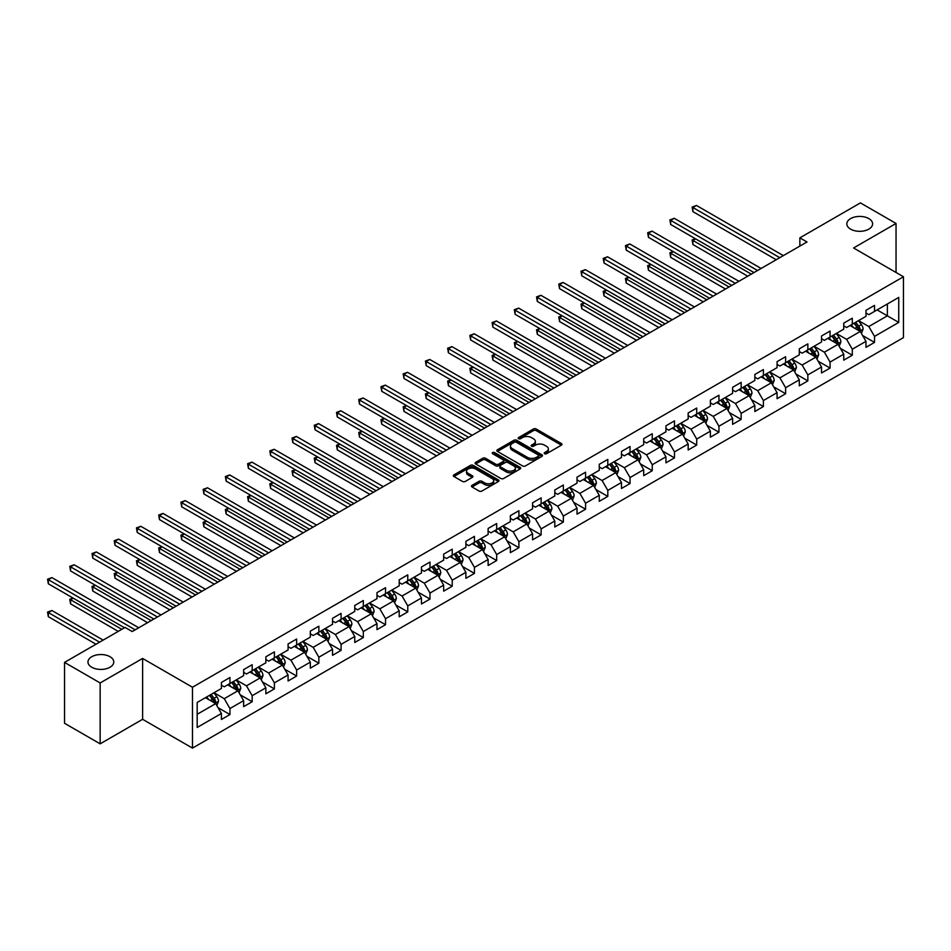 <?xml version="1.0" encoding="UTF-8"?>
<svg xmlns="http://www.w3.org/2000/svg" width="951" height="951" viewBox="0 0 951 951"><rect width="100%" height="100%" fill="white"/><g stroke="black" fill="none" stroke-linecap="round" stroke-linejoin="round"><path stroke-width="1.43" d="M544.59 453.722A1.379 0.796 0 0 0 546.54 453.722L561.399 445.151A1.973 1.141 0 0 0 561.982 444.343A1.973 1.141 0 0 0 561.399 443.535L536.233 428.996A1.973 1.141 0 0 0 533.428 428.996L518.568 437.579A1.379 0.796 0 0 0 520.53 438.708L522.456 437.591A6.324 3.649 0 0 1 531.407 437.591L533.499 438.803A6.324 3.649 0 0 1 535.354 441.395A6.324 3.649 0 0 1 533.499 443.974L531.573 445.08A1.379 0.796 0 0 0 533.535 446.221L535.461 445.104A6.324 3.649 0 0 1 544.412 445.104L546.504 446.316A6.324 3.649 0 0 1 548.358 448.896A6.324 3.649 0 0 1 546.504 451.487L544.59 452.593A1.379 0.796 0 0 0 544.59 453.722L544.59 452.593M109.983 656.713A12.898 7.442 0 0 0 95.932 655.108A12.898 7.442 0 0 0 87.968 661.979A12.898 7.442 0 0 0 91.748 667.245A12.898 7.442 0 0 0 105.799 668.862A12.898 7.442 0 0 0 113.763 661.979A12.898 7.442 0 0 0 109.983 656.713M868.822 218.599A12.898 7.442 0 0 0 854.771 216.994A12.898 7.442 0 0 0 846.818 223.865A12.898 7.442 0 0 0 850.586 229.132A12.898 7.442 0 0 0 864.649 230.748A12.898 7.442 0 0 0 872.602 223.865A12.898 7.442 0 0 0 868.822 218.599M472.041 485.355A1.973 1.141 0 0 0 471.458 486.163A1.973 1.141 0 0 0 472.041 486.971L479.102 491.049A1.973 1.141 0 0 0 481.895 491.049L498.395 481.515A1.973 1.141 0 0 0 498.978 480.719A1.973 1.141 0 0 0 498.395 479.91L473.229 465.372A1.973 1.141 0 0 0 470.424 465.372L453.924 474.894A1.973 1.141 0 0 0 453.342 475.702A1.973 1.141 0 0 0 453.924 476.51L462.459 481.444A1.973 1.141 0 0 0 465.253 481.444L472.314 477.366A1.973 1.141 0 0 0 472.897 476.558A1.973 1.141 0 0 0 472.314 475.75L468.082 473.301A5.29 3.055 0 0 1 466.537 471.149A5.29 3.055 0 0 1 469.806 468.32A5.29 3.055 0 0 1 475.571 468.986L492.142 478.555A5.29 3.055 0 0 1 493.688 480.719A5.29 3.055 0 0 1 490.419 483.536A5.29 3.055 0 0 1 484.653 482.87L481.895 481.277A1.973 1.141 0 0 0 479.102 481.277L472.041 485.355L472.041 486.971L479.102 482.918L479.102 481.277M142.614 658.449L100.152 682.961L64.537 662.395L64.537 723.271L100.152 743.837L142.614 719.313L192.482 748.104L192.482 687.24L142.614 658.449L142.614 719.313M896.044 272.485L896.044 223.461L853.582 247.973L903.45 276.765L192.482 687.24M896.044 223.461L860.417 202.896L799.862 237.857L799.862 246.083M64.537 662.395L125.092 627.434L132.213 631.547L806.995 241.97L799.862 237.857M522.598 465.942A1.973 1.141 0 0 0 525.392 465.942L541.892 456.409A1.973 1.141 0 0 0 542.474 455.6A1.973 1.141 0 0 0 541.892 454.792L516.714 440.265A1.973 1.141 0 0 0 513.92 440.265L497.421 449.787A1.973 1.141 0 0 0 496.838 450.596A1.973 1.141 0 0 0 497.421 451.404L522.598 465.942M493.153 454.019A1.379 0.796 0 0 1 494.556 454.221L520.126 468.986L503.638 478.496A1.973 1.141 0 0 1 500.844 478.496L475.678 463.957L482.739 459.915L482.739 458.263L475.678 462.341A1.973 1.141 0 0 0 475.096 463.149A1.973 1.141 0 0 0 475.678 463.957L475.678 462.341M482.739 459.915A1.973 1.141 0 0 1 485.533 459.915L485.533 458.263A1.973 1.141 0 0 0 482.739 458.263M485.533 458.263L495.744 464.159A1.973 1.141 0 0 0 498.538 464.159L503.222 461.461A1.973 1.141 0 0 0 503.804 460.653A1.973 1.141 0 0 0 503.222 459.844L492.594 453.71A1.379 0.796 0 0 1 494.556 452.569L520.149 467.345A1.973 1.141 0 0 1 520.72 468.154A1.973 1.141 0 0 1 520.149 468.962L520.149 467.345M192.482 748.104L903.45 337.629L903.45 276.765M218.052 707.675L229.952 714.546L229.952 708.543L243.634 700.649L243.634 706.652L252.181 701.719L252.181 695.704L265.852 687.811L265.852 693.814L274.399 688.881L274.399 682.877L288.082 674.984L288.082 680.987L296.629 676.054L296.629 670.039L310.311 662.146L310.311 668.149L318.858 663.216L318.858 657.212L332.541 649.319L332.541 655.322L341.088 650.389L341.088 644.374L354.759 636.481L354.759 642.484L363.318 637.55L363.318 631.547L376.988 623.654L376.988 629.657L385.535 624.724L385.535 618.709L399.218 610.815L399.218 616.819L407.765 611.885L407.765 605.882L421.448 597.989L421.448 603.992L429.995 599.059L429.995 593.044L443.665 585.15L443.665 591.153L452.224 586.22L452.224 580.217L465.895 572.324L465.895 578.327L474.442 573.394L474.442 567.378L488.125 559.485L488.125 565.488L496.672 560.555L496.672 554.552L510.354 546.659L510.354 552.662L518.901 547.728L518.901 541.713L532.572 533.82L532.572 539.823L541.131 534.89L541.131 528.887L554.802 520.993L554.802 526.997L563.349 522.063L563.349 516.048L577.031 508.155L577.031 514.158L585.578 509.225L585.578 503.222L599.261 495.328L599.261 501.332L607.808 496.398L607.808 490.395L621.478 482.49L621.478 488.493L630.038 483.56L630.038 477.557L643.708 469.663L643.708 475.666L652.255 470.733L652.255 464.73L665.938 456.825L665.938 462.828L674.485 457.895L674.485 451.891L688.167 443.998L688.167 450.001L696.714 445.068L696.714 439.065L710.385 431.16L710.385 437.163L718.944 432.23L718.944 426.226L732.615 418.333L732.615 424.336L741.162 419.403L741.162 413.4L754.844 405.495L754.844 411.498L763.391 406.564L763.391 400.561L777.074 392.668L777.074 398.671L785.621 393.738L785.621 387.735L799.304 379.829L799.304 385.833L807.851 380.899L807.851 374.896L821.521 367.003L821.521 373.006L830.068 368.073L830.068 362.069L843.751 354.164L843.751 360.167L852.298 355.234L852.298 349.231L865.981 341.338L865.981 347.341L874.528 342.408L874.528 336.404L898.743 322.413L898.743 297.413L887.354 303.987L887.354 315.839L898.743 322.413M229.952 714.546L221.405 719.479L221.405 713.476L197.178 727.456L197.178 702.456L221.405 688.465L221.405 682.461L229.952 677.528L229.952 683.531L243.634 675.638L243.634 669.635L252.181 664.701L252.181 670.705L265.852 662.799L265.852 656.796L274.399 651.863L274.399 657.866L288.082 649.973L288.082 643.97L296.629 639.036L296.629 645.04L310.311 637.134L310.311 631.131L318.858 626.198L318.858 632.201L332.541 624.308L332.541 618.305L341.088 613.371L341.088 619.374L354.759 611.469L354.759 605.466L363.318 600.533L363.318 606.536L376.988 598.643L376.988 592.639L385.535 587.706L385.535 593.709L399.218 585.804L399.218 579.801L407.765 574.868L407.765 580.871L421.448 572.977L421.448 566.974L429.995 562.041L429.995 568.044L443.665 560.139L443.665 554.136L452.224 549.202L452.224 555.206L465.895 547.312L465.895 541.309L474.442 536.376L474.442 542.379L488.125 534.486L488.125 528.471L496.672 523.537L496.672 529.541L510.354 521.647L510.354 515.644L518.901 510.711L518.901 516.714L532.572 508.821L532.572 502.806L541.131 497.872L541.131 503.875L554.802 495.982L554.802 489.979L563.349 485.046L563.349 491.049L577.031 483.156L577.031 477.14L585.578 472.207L585.578 478.21L599.261 470.317L599.261 464.314L607.808 459.381L607.808 465.384L621.478 457.49L621.478 451.475L630.038 446.542L630.038 452.545L643.708 444.652L643.708 438.649L652.255 433.715L652.255 439.719L665.938 431.825L665.938 425.81L674.485 420.877L674.485 426.88L688.167 418.987L688.167 412.984L696.714 408.05L696.714 414.054L710.385 406.16L710.385 400.145L718.944 395.212L718.944 401.215L732.615 393.322L732.615 387.319L741.162 382.385L741.162 388.388L754.844 380.495L754.844 374.48L763.391 369.547L763.391 375.55L777.074 367.657L777.074 361.653L785.621 356.72L785.621 362.723L799.304 354.83L799.304 348.815L807.851 343.882L807.851 349.885L821.521 341.991L821.521 335.988L830.068 331.055L830.068 337.058L843.751 329.165L843.751 323.15L852.298 318.216L852.298 324.22L865.981 316.326L865.981 310.323L874.528 305.39L874.528 311.393L898.743 297.413M227.669 684.851L237.928 690.771L224.258 698.676L213.999 692.744M221.405 685.184L224.258 686.824L229.952 683.531M224.258 698.676L229.952 708.543M237.928 690.771L243.634 700.649M249.899 672.012L260.158 677.944L246.475 685.837L236.217 679.917M243.634 672.345L246.475 673.997L252.181 670.705M246.475 685.837L252.181 695.704M260.158 677.944L265.852 687.811M272.129 659.186L282.388 665.106L268.705 673.011L258.446 667.079M265.852 659.518L268.705 661.159L274.399 657.866M268.705 673.011L274.399 682.877M282.388 665.106L288.082 674.984M294.346 646.347L304.605 652.279L290.935 660.172L280.676 654.252M288.082 646.68L290.935 648.332L296.629 645.04M290.935 660.172L296.629 670.039M304.605 652.279L310.311 662.146M316.576 633.521L326.835 639.441L313.164 647.346L302.905 641.414M310.311 633.853L313.164 635.494L318.858 632.201M313.164 647.346L318.858 657.212M326.835 639.441L332.541 649.319M338.806 620.694L349.065 626.614L335.382 634.507L325.123 628.587M332.541 621.015L335.382 622.667L341.088 619.374M335.382 634.507L341.088 644.374M349.065 626.614L354.759 636.481M361.035 607.855L371.294 613.775L357.612 621.681L347.353 615.749M354.759 608.188L357.612 609.829L363.318 606.536M357.612 621.681L363.318 631.547M371.294 613.775L376.988 623.654M383.253 595.029L393.512 600.949L379.841 608.842L369.582 602.922M376.988 595.35L379.841 597.002L385.535 593.709M379.841 608.842L385.535 618.709M393.512 600.949L399.218 610.815M405.483 582.19L415.742 588.11L402.071 596.015L391.812 590.084M399.218 582.523L402.071 584.164L407.765 580.871M402.071 596.015L407.765 605.882M415.742 588.11L421.448 597.989M427.712 569.364L437.971 575.284L424.289 583.177L414.03 577.257M421.448 569.685L424.289 571.337L429.995 568.044M424.289 583.177L429.995 593.044M437.971 575.284L443.665 585.15M449.942 556.525L460.201 562.445L446.518 570.35L436.259 564.418M443.665 556.858L446.518 558.499L452.224 555.206M446.518 570.35L452.224 580.217M460.201 562.445L465.895 572.324M472.171 543.699L482.43 549.619L468.748 557.512L458.489 551.592M465.895 544.02L468.748 545.672L474.442 542.379M468.748 557.512L474.442 567.378M482.43 549.619L488.125 559.485M494.389 530.86L504.648 536.78L490.978 544.685L480.719 538.753M488.125 531.193L490.978 532.833L496.672 529.541M490.978 544.685L496.672 554.552M504.648 536.78L510.354 546.659M516.619 518.033L526.878 523.953L513.195 531.847L502.936 525.927M510.354 518.354L513.195 520.007L518.901 516.714M513.195 531.847L518.901 541.713M526.878 523.953L532.572 533.82M538.848 505.195L549.107 511.115L535.425 519.02L525.166 513.088M532.572 505.528L535.425 507.168L541.131 503.875M535.425 519.02L541.131 528.887M549.107 511.115L554.802 520.993M561.078 492.368L571.337 498.288L557.655 506.182L547.396 500.262M554.802 492.689L557.655 494.342L563.349 491.049M557.655 506.182L563.349 516.048M571.337 498.288L577.031 508.155M583.296 479.53L593.555 485.45L579.884 493.355L569.625 487.423M577.031 479.863L579.884 481.503L585.578 478.21M579.884 493.355L585.578 503.222M593.555 485.45L599.261 495.328M605.525 466.703L615.784 472.623L602.102 480.517L591.843 474.597M599.261 467.024L602.102 468.677L607.808 465.384M602.102 480.517L607.808 490.395M615.784 472.623L621.478 482.49M627.755 453.865L638.014 459.785L624.332 467.69L614.073 461.758M621.478 454.198L624.332 455.838L630.038 452.545M624.332 467.69L630.038 477.557M638.014 459.785L643.708 469.663M649.985 441.038L660.244 446.958L646.561 454.851L636.302 448.931M643.708 441.359L646.561 443.011L652.255 439.719M646.561 454.851L652.255 464.73M660.244 446.958L665.938 456.825M672.202 428.2L682.461 434.12L668.791 442.025L658.532 436.093M665.938 428.532L668.791 430.173L674.485 426.88M668.791 442.025L674.485 451.891M682.461 434.12L688.167 443.998M694.432 415.373L704.691 421.293L691.008 429.186L680.75 423.266M688.167 415.694L691.008 417.346L696.714 414.054M691.008 429.186L696.714 439.065M704.691 421.293L710.385 431.16M716.662 402.535L726.921 408.454L713.238 416.36L702.979 410.428M710.385 402.867L713.238 404.508L718.944 401.215M713.238 416.36L718.944 426.226M726.921 408.454L732.615 418.333M738.891 389.708L749.15 395.628L735.468 403.521L725.209 397.601M732.615 390.029L735.468 391.681L741.162 388.388M735.468 403.521L741.162 413.4M749.15 395.628L754.844 405.495M761.109 376.869L771.368 382.789L757.697 390.695L747.438 384.763M754.844 377.202L757.697 378.843L763.391 375.55M757.697 390.695L763.391 400.561M771.368 382.789L777.074 392.668M783.339 364.043L793.598 369.963L779.915 377.856L769.656 371.936M777.074 364.364L779.915 366.016L785.621 362.723M779.915 377.856L785.621 387.735M793.598 369.963L799.304 379.829M805.568 351.204L815.827 357.124L802.145 365.029L791.886 359.098M799.304 351.537L802.145 353.178L807.851 349.885M802.145 365.029L807.851 374.896M815.827 357.124L821.521 367.003M827.798 338.378L838.057 344.298L824.374 352.191L814.115 346.271M821.521 338.699L824.374 340.351L830.068 337.058M824.374 352.191L830.068 362.069M838.057 344.298L843.751 354.164M850.016 325.539L860.275 331.459L846.604 339.364L836.345 333.432M843.751 325.872L846.604 327.513L852.298 324.22M846.604 339.364L852.298 349.231M860.275 331.459L865.981 341.338M877.095 309.907L887.354 315.839L868.822 326.526L858.575 320.606M865.981 313.034L868.822 314.686L874.528 311.393M868.822 326.526L874.528 336.404M100.152 682.961L100.152 743.837M197.178 714.296L215.699 703.609L205.44 697.677M215.699 703.609L221.405 713.476M862.628 335.537L874.528 342.408M840.399 348.363L852.298 355.234M818.181 361.202L830.068 368.073M795.951 374.028L807.851 380.899M773.722 386.867L785.621 393.738M751.492 399.693L763.391 406.564M729.274 412.532L741.162 419.403M707.045 425.359L718.944 432.23M684.815 438.197L696.714 445.068M662.585 451.024L674.485 457.895M640.368 463.862L652.255 470.733M618.138 476.689L630.038 483.56M595.908 489.527L607.808 496.398M573.679 502.354L585.578 509.225M551.461 515.192L563.349 522.063M529.231 528.019L541.131 534.89M507.002 540.857L518.901 547.728M484.772 553.684L496.672 560.555M462.555 566.523L474.442 573.394M440.325 579.349L452.224 586.22M418.095 592.188L429.995 599.059M395.866 605.014L407.765 611.885M373.636 617.853L385.535 624.724M351.418 630.679L363.318 637.55M329.189 643.518L341.088 650.389M306.959 656.345L318.858 663.216M284.729 669.183L296.629 676.054M262.512 682.01L274.399 688.881M240.282 694.848L252.181 701.719M545.137 453.924L546.504 453.128A6.324 3.649 0 0 0 548.358 450.548L548.358 448.896M535.354 441.395L535.354 443.035A6.324 3.649 0 0 1 533.499 445.615L532.132 446.411M561.375 445.163L536.233 430.637A1.973 1.141 0 0 0 533.428 430.637L519.127 438.898M541.892 454.792L541.892 456.409L516.714 441.906A1.973 1.141 0 0 0 513.92 441.906L497.444 451.416L497.421 449.787M538.397 456.171A1.379 0.796 0 0 0 538.397 455.042L516.298 442.274A1.379 0.796 0 0 0 514.336 442.274L512.316 443.451A6.324 3.649 0 0 0 510.461 446.031A6.324 3.649 0 0 0 512.316 448.622L527.413 457.336A6.324 3.649 0 0 0 536.364 457.336L538.397 456.171L538.397 457.811A1.379 0.796 0 0 0 538.801 457.253L538.801 455.6M510.461 446.031L510.461 447.683A6.324 3.649 0 0 0 512.316 450.263L512.316 448.622M538.397 457.811L536.364 458.988A6.324 3.649 0 0 1 527.413 458.988L512.316 450.263M485.533 459.915L495.744 465.812A1.973 1.141 0 0 0 498.538 465.812L503.222 463.101A1.973 1.141 0 0 0 503.804 462.293L503.804 460.653M506.336 470.281A5.29 3.055 0 0 0 512.102 470.935A5.29 3.055 0 0 0 515.371 468.118A5.29 3.055 0 0 0 513.813 465.954L507.977 462.59A1.973 1.141 0 0 0 505.183 462.59L500.499 465.289A1.973 1.141 0 0 0 499.917 466.097A1.973 1.141 0 0 0 500.499 466.905L506.336 470.281L506.336 471.922A5.29 3.055 0 0 0 512.102 472.588A5.29 3.055 0 0 0 515.371 469.758L515.371 468.118M499.917 466.097L499.917 467.749A1.973 1.141 0 0 0 500.499 468.546L500.499 466.905M506.336 471.922L500.499 468.546M493.688 480.719L493.688 482.359A5.29 3.055 0 0 1 490.419 485.176A5.29 3.055 0 0 1 484.653 484.523L481.895 482.918A1.973 1.141 0 0 0 479.102 482.918M466.537 471.149L466.537 472.79A5.29 3.055 0 0 0 468.082 474.953L468.082 473.301M472.29 477.378L468.082 474.953M498.372 481.539L473.229 467.012A1.973 1.141 0 0 0 470.424 467.012L453.948 476.534L453.924 474.894M861.404 333.409L863.104 329.141A5.337 3.079 -120 0 0 861.392 324.6L858.456 320.665M853.332 327.453L851.335 324.778M695.621 238.867L692.91 240.425L692.91 244.538L747.724 276.182M854.034 323.221L856.982 327.144A5.337 3.079 60 0 1 858.503 330.354L860.215 329.367A5.337 3.079 -120 0 0 858.694 326.157L855.745 322.234M854.414 323.007L857.671 327.358A2.722 1.569 60 0 1 858.171 328.19L860.215 329.367M692.91 244.538L692.126 239.973L751.278 274.126M692.126 239.973L695.3 238.689M779.772 257.673L692.91 207.52L696.465 205.464L783.339 255.617M776.218 259.73L692.91 211.633L692.91 207.52L692.126 207.068L696.465 205.464M692.91 211.633L692.126 207.068M839.174 346.247L840.874 341.98A5.337 3.079 -120 0 0 839.174 337.427L836.226 333.504M831.103 340.28L829.106 337.617M673.391 251.694L670.681 253.263L670.681 257.376L725.494 289.021M831.816 336.06L834.752 339.983A5.337 3.079 60 0 1 836.286 343.192L837.986 342.205A5.337 3.079 -120 0 0 836.464 338.996L833.516 335.061M832.184 335.834L835.442 340.196A2.722 1.569 60 0 1 835.941 341.017L837.986 342.205M670.681 257.376L669.896 252.811L729.06 286.964M669.896 252.811L673.07 251.516M816.957 359.074L818.645 354.806A5.337 3.079 -120 0 0 816.945 350.265L813.997 346.33M808.873 353.118L806.876 350.444M651.162 264.533L648.451 266.09L648.451 270.203L703.264 301.847M809.586 348.886L812.523 352.809A5.337 3.079 60 0 1 814.056 356.019L815.768 355.032A5.337 3.079 -120 0 0 814.234 351.822L811.298 347.9M809.955 348.672L813.224 353.023A2.722 1.569 60 0 1 813.711 353.855L815.768 355.032M648.451 270.203L647.667 265.638L706.831 299.791M647.667 265.638L650.853 264.342M757.555 270.512L670.681 220.359L674.247 218.302L761.109 268.455M753.988 272.568L670.681 224.472L670.681 220.359L669.896 219.907L674.247 218.302M670.681 224.472L669.896 219.907M735.325 283.339L648.451 233.185L652.017 231.129L738.891 281.282M731.759 285.395L648.451 237.298L648.451 233.185L647.667 232.733L652.017 231.129M648.451 237.298L647.667 232.733M794.727 371.912L796.415 367.645A5.337 3.079 -120 0 0 794.715 363.092L791.779 359.169M786.643 365.945L784.646 363.282M628.932 277.359L626.233 278.928L626.233 283.041L681.035 314.686M787.357 361.713L790.293 365.648A5.337 3.079 60 0 1 791.826 368.857L793.538 367.871A5.337 3.079 -120 0 0 792.005 364.661L789.068 360.726M787.725 361.499L790.994 365.862A2.722 1.569 60 0 1 791.482 366.682L793.538 367.871M626.233 283.041L625.449 278.477L684.601 312.629M625.449 278.477L628.623 277.181M772.497 384.739L774.197 380.471A5.337 3.079 -120 0 0 772.485 375.93L769.549 371.996M764.426 378.783L762.429 376.109M606.714 290.198L604.004 291.755L604.004 295.868L658.817 327.513M765.127 374.551L768.075 378.474A5.337 3.079 60 0 1 769.597 381.684L771.309 380.697A5.337 3.079 -120 0 0 769.787 377.488L766.839 373.565M765.507 374.337L768.765 378.688A2.722 1.569 60 0 1 769.264 379.52L771.309 380.697M604.004 295.868L603.219 291.303L662.372 325.456M603.219 291.303L606.393 290.007M750.268 397.577L751.968 393.31A5.337 3.079 -120 0 0 750.268 388.757L747.32 384.834M742.196 391.61L740.199 388.947M584.485 303.024L581.774 304.593L581.774 308.706L636.588 340.351M742.909 387.378L745.846 391.313A5.337 3.079 60 0 1 747.379 394.522L749.079 393.536A5.337 3.079 -120 0 0 747.557 390.326L744.609 386.391M743.278 387.164L746.535 391.527A2.722 1.569 60 0 1 747.034 392.347L749.079 393.536M581.774 308.706L580.99 304.142L640.154 338.294M580.99 304.142L584.164 302.846M713.095 296.177L626.233 246.024L629.788 243.967L716.662 294.121M709.541 298.234L626.233 250.137L626.233 246.024L625.449 245.572L629.788 243.967M626.233 250.137L625.449 245.572M690.866 309.004L604.004 258.85L607.558 256.794L694.432 306.947M687.311 311.06L604.004 262.963L604.004 258.85L603.219 258.399L607.558 256.794M604.004 262.963L603.219 258.399M668.648 321.842L581.774 271.689L585.34 269.632L672.202 319.786M665.082 323.899L581.774 275.802L581.774 271.689L580.99 271.237L585.34 269.632M581.774 275.802L580.99 271.237M728.05 410.404L729.738 406.136A5.337 3.079 -120 0 0 728.038 401.595L725.09 397.661M719.966 404.448L717.969 401.774M562.255 315.863L559.545 317.42L559.545 321.533L614.358 353.178M720.68 400.216L723.616 404.139A5.337 3.079 60 0 1 725.149 407.349L726.861 406.362A5.337 3.079 -120 0 0 725.328 403.153L722.391 399.23M721.048 400.002L724.317 404.353A2.722 1.569 60 0 1 724.805 405.185L726.861 406.362M559.545 321.533L558.76 316.968L617.924 351.121M558.76 316.968L561.946 315.673M646.418 334.669L559.545 284.515L563.111 282.459L649.985 332.612M642.852 336.725L559.545 288.629L559.545 284.515L558.76 284.064L563.111 282.459M559.545 288.629L558.76 284.064M705.82 423.243L707.508 418.975A5.337 3.079 -120 0 0 705.808 414.422L702.872 410.499M697.737 417.275L695.74 414.612M540.025 328.689L537.327 330.259L537.327 334.372L592.128 366.016M698.45 413.043L701.386 416.978A5.337 3.079 60 0 1 702.92 420.187L704.632 419.201A5.337 3.079 -120 0 0 703.098 415.991L700.162 412.056M698.819 412.829L702.088 417.192A2.722 1.569 60 0 1 702.575 418.012L704.632 419.201M537.327 334.372L536.542 329.807L595.695 363.96M536.542 329.807L539.716 328.511M624.189 347.507L537.327 297.354L540.881 295.297L627.755 345.451M620.634 349.564L537.327 301.467L537.327 297.354L536.542 296.902L540.881 295.297M537.327 301.467L536.542 296.902M683.591 436.069L685.291 431.802A5.337 3.079 -120 0 0 683.579 427.261L680.643 423.326M675.519 430.114L673.522 427.439M517.808 341.528L515.097 343.085L515.097 347.198L569.911 378.843M676.22 425.882L679.169 429.804A5.337 3.079 60 0 1 680.69 433.014L682.402 432.027A5.337 3.079 -120 0 0 680.88 428.818L677.932 424.895M676.601 425.668L679.858 430.018A2.722 1.569 60 0 1 680.357 430.851L682.402 432.027M515.097 347.198L514.313 342.633L573.465 376.786M514.313 342.633L517.487 341.338M601.959 360.334L515.097 310.181L518.652 308.124L605.525 358.277M598.405 362.39L515.097 314.294L515.097 310.181L514.313 309.729L518.652 308.124M515.097 314.294L514.313 309.729M661.361 448.908L663.061 444.64A5.337 3.079 -120 0 0 661.349 440.087L658.413 436.164M653.289 442.94L651.292 440.277M495.578 354.354L492.868 355.924L492.868 360.037L547.681 391.681M654.003 438.708L656.939 442.643A5.337 3.079 60 0 1 658.461 445.853L660.172 444.866A5.337 3.079 -120 0 0 658.651 441.656L655.703 437.722M654.371 438.494L657.628 442.857A2.722 1.569 60 0 1 658.128 443.677L660.172 444.866M492.868 360.037L492.083 355.472L551.247 389.625M492.083 355.472L495.257 354.176M579.741 373.172L492.868 323.019L496.434 320.962L583.296 371.116M576.175 375.229L492.868 327.132L492.868 323.019L492.083 322.567L496.434 320.962M492.868 327.132L492.083 322.567M639.131 461.734L640.831 457.467A5.337 3.079 -120 0 0 639.131 452.926L636.183 448.991M631.06 455.779L629.063 453.104M473.348 367.193L470.638 368.75L470.638 372.863L525.451 404.508M631.773 451.547L634.709 455.47A5.337 3.079 60 0 1 636.243 458.679L637.955 457.693A5.337 3.079 -120 0 0 636.421 454.483L633.485 450.56M632.142 451.333L635.411 455.684A2.722 1.569 60 0 1 635.898 456.516L637.955 457.693M470.638 372.863L469.853 368.299L529.018 402.451M469.853 368.299L473.039 367.003M557.512 385.999L470.638 335.846L474.204 333.789L561.078 383.942M553.946 388.056L470.638 339.959L470.638 335.846L469.853 335.394L474.204 333.789M470.638 339.959L469.853 335.394M616.914 474.573L618.602 470.305A5.337 3.079 -120 0 0 616.902 465.752L613.966 461.829M608.83 468.605L606.833 465.942M451.119 380.02L448.42 381.589L448.42 385.702L503.222 417.346M609.543 464.373L612.48 468.308A5.337 3.079 60 0 1 614.013 471.518L615.725 470.531A5.337 3.079 -120 0 0 614.191 467.321L611.255 463.387M609.912 464.159L613.181 468.522A2.722 1.569 60 0 1 613.668 469.342L615.725 470.531M448.42 385.702L447.636 381.137L506.788 415.29M447.636 381.137L450.81 379.841M535.282 398.838L448.42 348.684L451.975 346.628L538.848 396.781M531.728 400.894L448.42 352.797L448.42 348.684L447.636 348.232L451.975 346.628M448.42 352.797L447.636 348.232M594.684 487.399L596.384 483.132A5.337 3.079 -120 0 0 594.672 478.591L591.736 474.656M586.612 481.444L584.615 478.769M428.901 392.858L426.191 394.415L426.191 398.528L481.004 430.173M587.314 477.212L590.262 481.135A5.337 3.079 60 0 1 591.784 484.344L593.495 483.358A5.337 3.079 -120 0 0 591.962 480.148L589.026 476.225M587.694 476.998L590.951 481.349A2.722 1.569 60 0 1 591.451 482.181L593.495 483.358M426.191 398.528L425.406 393.964L484.558 428.116M425.406 393.964L428.58 392.668M513.053 411.664L426.191 361.511L429.745 359.454L516.619 409.608M509.498 413.721L426.191 365.624L426.191 361.511L425.406 361.059L429.745 359.454M426.191 365.624L425.406 361.059M572.454 500.238L574.154 495.97A5.337 3.079 -120 0 0 572.443 491.417L569.506 487.494M564.383 494.27L562.386 491.608M406.671 405.685L403.961 407.254L403.961 411.367L458.774 443.011M565.096 490.038L568.032 493.973A5.337 3.079 60 0 1 569.554 497.183L571.266 496.196A5.337 3.079 -120 0 0 569.744 492.987L566.796 489.052M565.465 489.824L568.722 494.187A2.722 1.569 60 0 1 569.221 495.007L571.266 496.196M403.961 411.367L403.176 406.802L462.329 440.955M403.176 406.802L406.35 405.506M490.835 424.503L403.961 374.349L407.527 372.293L494.389 422.446M487.269 426.559L403.961 378.462L403.961 374.349L403.176 373.898L407.527 372.293M403.961 378.462L403.176 373.898M550.225 513.065L551.925 508.797A5.337 3.079 -120 0 0 550.225 504.256L547.277 500.321M542.153 507.109L540.156 504.434M384.442 418.523L381.731 420.08L381.731 424.194L436.545 455.838M542.866 502.877L545.803 506.8A5.337 3.079 60 0 1 547.336 510.009L549.048 509.023A5.337 3.079 -120 0 0 547.514 505.813L544.578 501.89M543.235 502.663L546.492 507.014A2.722 1.569 60 0 1 546.991 507.846L549.048 509.023M381.731 424.194L380.947 419.629L440.111 453.782M380.947 419.629L384.133 418.333M468.605 437.329L381.731 387.176L385.298 385.119L472.171 435.273M465.039 439.386L381.731 391.289L381.731 387.176L380.947 386.724L385.298 385.119M381.731 391.289L380.947 386.724M528.007 525.903L529.695 521.635A5.337 3.079 -120 0 0 527.995 517.082L525.059 513.16M519.924 519.935L517.926 517.273M362.212 431.35L359.514 432.919L359.514 437.032L414.315 468.677M520.637 515.704L523.573 519.638A5.337 3.079 60 0 1 525.107 522.848L526.818 521.861A5.337 3.079 -120 0 0 525.285 518.652L522.349 514.717M521.005 515.49L524.274 519.852A2.722 1.569 60 0 1 524.762 520.673L526.818 521.861M359.514 437.032L358.729 432.467L417.881 466.62M358.729 432.467L361.903 431.172M446.376 450.168L359.514 400.014L363.068 397.958L449.942 448.111M442.809 452.224L359.514 404.127L359.514 400.014L358.729 399.563L363.068 397.958M359.514 404.127L358.729 399.563M505.777 538.73L507.477 534.462A5.337 3.079 -120 0 0 505.766 529.921L502.829 525.986M497.706 532.774L495.709 530.099M339.994 444.188L337.284 445.746L337.284 449.859L392.097 481.503M498.407 528.542L501.355 532.465A5.337 3.079 60 0 1 502.877 535.675L504.589 534.688A5.337 3.079 -120 0 0 503.055 531.478L500.119 527.555M498.788 528.328L502.045 532.679A2.722 1.569 60 0 1 502.544 533.511L504.589 534.688M337.284 449.859L336.499 445.294L395.652 479.447M336.499 445.294L339.673 443.998M424.146 462.994L337.284 412.841L340.838 410.784L427.712 460.938M420.592 465.051L337.284 416.954L337.284 412.841L336.499 412.389L340.838 410.784M337.284 416.954L336.499 412.389M483.548 551.568L485.248 547.3A5.337 3.079 -120 0 0 483.536 542.748L480.6 538.825M475.476 545.601L473.479 542.938M317.765 457.015L315.054 458.584L315.054 462.697L369.868 494.342M476.178 541.369L479.126 545.303A5.337 3.079 60 0 1 480.647 548.513L482.359 547.526A5.337 3.079 -120 0 0 480.837 544.317L477.889 540.382M476.558 541.155L479.815 545.517A2.722 1.569 60 0 1 480.314 546.338L482.359 547.526M315.054 462.697L314.27 458.132L373.422 492.285M314.27 458.132L317.444 456.837M401.928 475.833L315.054 425.679L318.621 423.623L405.483 473.776M398.362 477.889L315.054 429.793L315.054 425.679L314.27 425.228L318.621 423.623M315.054 429.793L314.27 425.228M461.318 564.395L463.018 560.127A5.337 3.079 -120 0 0 461.318 555.586L458.37 551.651M453.247 558.439L451.25 555.764M295.535 469.853L292.825 471.411L292.825 475.524L347.638 507.168M453.96 554.207L456.896 558.13A5.337 3.079 60 0 1 458.43 561.34L460.141 560.353A5.337 3.079 -120 0 0 458.608 557.143L455.672 553.22M454.328 553.993L457.586 558.344A2.722 1.569 60 0 1 458.085 559.176L460.141 560.353M292.825 475.524L292.04 470.959L351.204 505.112M292.04 470.959L295.226 469.663M379.699 488.659L292.825 438.506L296.391 436.45L383.253 486.603M376.132 490.716L292.825 442.619L292.825 438.506L292.04 438.054L296.391 436.45M292.825 442.619L292.04 438.054M439.1 577.233L440.788 572.966A5.337 3.079 -120 0 0 439.089 568.413L436.152 564.49M431.017 571.266L429.02 568.603M273.306 482.68L270.595 484.249L270.595 488.362L325.408 520.007M431.73 567.034L434.666 570.969A5.337 3.079 60 0 1 436.2 574.178L437.912 573.191A5.337 3.079 -120 0 0 436.378 569.982L433.442 566.047M432.099 566.82L435.368 571.182A2.722 1.569 60 0 1 435.855 572.003L437.912 573.191M270.595 488.362L269.822 483.797L328.975 517.95M269.822 483.797L272.996 482.502M357.469 501.498L270.595 451.345L274.161 449.288L361.035 499.441M353.903 503.555L270.595 455.458L270.595 451.345L269.822 450.893L274.161 449.288M270.595 455.458L269.822 450.893M416.871 590.06L418.559 585.792A5.337 3.079 -120 0 0 416.859 581.251L413.923 577.316M408.799 584.104L406.79 581.43M251.076 495.519L248.377 497.076L248.377 501.189L303.191 532.833M409.501 579.872L412.449 583.795A5.337 3.079 60 0 1 413.97 587.005L415.682 586.018A5.337 3.079 -120 0 0 414.149 582.808L411.212 578.886M409.881 579.658L413.138 584.009A2.722 1.569 60 0 1 413.637 584.841L415.682 586.018M248.377 501.189L247.593 496.624L306.745 530.777M247.593 496.624L250.767 495.328M335.239 514.325L248.377 464.171L251.932 462.115L338.806 512.268M331.685 516.381L248.377 468.284L248.377 464.171L247.593 463.719L251.932 462.115M248.377 468.284L247.593 463.719M394.641 602.898L396.341 598.631A5.337 3.079 -120 0 0 394.629 594.078L391.693 590.155M386.57 596.931L384.573 594.268M228.858 508.345L226.148 509.914L226.148 514.027L280.961 545.672M387.271 592.699L390.219 596.634A5.337 3.079 60 0 1 391.741 599.843L393.452 598.857A5.337 3.079 -120 0 0 391.931 595.647L388.983 591.712M387.651 592.485L390.909 596.848A2.722 1.569 60 0 1 391.408 597.668L393.452 598.857M226.148 514.027L225.363 509.463L284.515 543.615M225.363 509.463L228.537 508.167M313.022 527.163L226.148 477.01L229.714 474.953L316.576 525.107M309.455 529.22L226.148 481.123L226.148 477.01L225.363 476.558L229.714 474.953M226.148 481.123L225.363 476.558M372.412 615.725L374.112 611.457A5.337 3.079 -120 0 0 372.412 606.916L369.464 602.982M364.34 609.769L362.343 607.095M206.629 521.184L203.918 522.741L203.918 526.854L258.731 558.499M365.053 605.537L367.989 609.46A5.337 3.079 60 0 1 369.523 612.67L371.223 611.683A5.337 3.079 -120 0 0 369.701 608.474L366.765 604.551M365.422 605.323L368.679 609.674A2.722 1.569 60 0 1 369.178 610.506L371.223 611.683M203.918 526.854L203.134 522.289L262.298 556.442M203.134 522.289L206.319 520.993M290.792 539.99L203.918 489.836L207.484 487.78L294.346 537.933M287.226 542.046L203.918 493.949L203.918 489.836L203.134 489.385L207.484 487.78M203.918 493.949L203.134 489.385M350.194 628.563L351.882 624.296A5.337 3.079 -120 0 0 350.182 619.743L347.246 615.82M342.11 622.596L340.113 619.933M184.399 534.01L181.689 535.579L181.689 539.692L236.502 571.337M342.824 618.364L345.76 622.299A5.337 3.079 60 0 1 347.293 625.508L349.005 624.522A5.337 3.079 -120 0 0 347.472 621.312L344.535 617.377M343.192 618.15L346.461 622.513A2.722 1.569 60 0 1 346.949 623.333L349.005 624.522M181.689 539.692L180.916 535.128L240.068 569.28M180.916 535.128L184.09 533.832M268.562 552.828L181.689 502.675L185.255 500.618L272.129 550.772M264.996 554.885L181.689 506.788L181.689 502.675L180.916 502.223L185.255 500.618M181.689 506.788L180.916 502.223M327.964 641.39L329.652 637.122A5.337 3.079 -120 0 0 327.952 632.581L325.016 628.647M319.893 635.434L317.884 632.76M162.169 546.849L159.471 548.406L159.471 552.519L214.284 584.164M320.594 631.202L323.542 635.125A5.337 3.079 60 0 1 325.064 638.335L326.775 637.348A5.337 3.079 -120 0 0 325.242 634.139L322.306 630.216M320.962 630.988L324.232 635.339A2.722 1.569 60 0 1 324.731 636.171L326.775 637.348M159.471 552.519L158.686 547.954L217.838 582.107M158.686 547.954L161.86 546.659M246.333 565.655L159.471 515.501L163.025 513.445L249.899 563.598M242.778 567.711L159.471 519.615L159.471 515.501L158.686 515.05L163.025 513.445M159.471 519.615L158.686 515.05M305.735 654.229L307.435 649.961A5.337 3.079 -120 0 0 305.723 645.408L302.787 641.485M297.663 648.261L295.666 645.598M139.952 559.675L137.241 561.245L137.241 565.358L192.054 597.002M298.364 644.029L301.312 647.964A5.337 3.079 60 0 1 302.834 651.173L304.546 650.187A5.337 3.079 -120 0 0 303.024 646.977L300.076 643.042M298.745 643.815L302.002 648.178A2.722 1.569 60 0 1 302.501 648.998L304.546 650.187M137.241 565.358L136.457 560.793L195.609 594.946M136.457 560.793L139.631 559.497M224.115 578.493L137.241 528.34L140.807 526.283L227.669 576.437M220.549 580.55L137.241 532.453L137.241 528.34L136.457 527.888L140.807 526.283M137.241 532.453L136.457 527.888M283.505 667.055L285.205 662.788A5.337 3.079 -120 0 0 283.505 658.247L280.557 654.312M275.433 661.1L273.436 658.425M117.722 572.514L115.012 574.071L115.012 578.184L169.825 609.829M276.147 656.868L279.083 660.79A5.337 3.079 60 0 1 280.616 664L282.316 663.013A5.337 3.079 -120 0 0 280.795 659.804L277.858 655.881M276.515 656.654L279.772 661.004A2.722 1.569 60 0 1 280.272 661.837L282.316 663.013M115.012 578.184L114.227 573.619L173.391 607.772M114.227 573.619L117.413 572.324M201.885 591.32L115.012 541.167L118.578 539.11L205.44 589.263M198.319 593.376L115.012 545.28L115.012 541.167L114.227 540.715L118.578 539.11M115.012 545.28L114.227 540.715M261.287 679.894L262.975 675.626A5.337 3.079 -120 0 0 261.275 671.073L258.327 667.15M253.204 673.926L251.207 671.263M95.492 585.34L92.782 586.91L92.782 591.023L147.595 622.667M253.917 669.694L256.853 673.629A5.337 3.079 60 0 1 258.387 676.839L260.099 675.852A5.337 3.079 -120 0 0 258.565 672.642L255.629 668.708M254.286 669.48L257.555 673.843A2.722 1.569 60 0 1 258.042 674.663L260.099 675.852M92.782 591.023L92.009 586.446L151.161 620.611M92.009 586.446L95.183 585.162M179.656 604.158L92.782 554.005L96.348 551.949L183.222 602.102M176.09 606.215L92.782 558.118L92.782 554.005L92.009 553.553L96.348 551.949M92.782 558.118L92.009 553.553M239.058 692.72L240.746 688.453A5.337 3.079 -120 0 0 239.046 683.912L236.11 679.977M230.974 686.765L228.977 684.09M73.263 598.179L70.564 599.736L70.564 603.849L118.245 631.381M231.687 682.533L234.635 686.456A5.337 3.079 60 0 1 236.157 689.665L237.869 688.679A5.337 3.079 -120 0 0 236.335 685.469L233.399 681.546M232.056 682.319L235.325 686.67A2.722 1.569 60 0 1 235.812 687.502L237.869 688.679M70.564 603.849L69.78 599.285L121.811 629.324M69.78 599.285L72.954 597.989M157.426 616.985L70.564 566.832L74.119 564.775L160.992 614.928M153.872 619.042L70.564 570.945L70.564 566.832L69.78 566.38L74.119 564.775M70.564 570.945L69.78 566.38M216.828 705.559L218.528 701.291A5.337 3.079 -120 0 0 216.816 696.738L213.88 692.815M208.756 699.591L206.759 696.928M103.148 640.106L51.901 610.518L48.335 612.575L48.335 616.688L96.015 644.219M209.458 695.359L212.406 699.294A5.337 3.079 60 0 1 213.927 702.504L215.639 701.517A5.337 3.079 -120 0 0 214.118 698.307L211.17 694.373M209.838 695.145L213.095 699.508A2.722 1.569 60 0 1 213.595 700.328L215.639 701.517M48.335 616.688L47.55 612.111L99.582 642.163M47.55 612.111L51.901 610.518M135.208 629.824L48.335 579.67L51.901 577.614L138.763 627.767M124.522 627.767L48.335 583.783L48.335 579.67L47.55 579.218L51.901 577.614M48.335 583.783L47.55 579.218M546.504 453.128L546.504 451.487M531.573 446.221L531.573 445.08M533.499 445.615L533.499 443.974M518.568 438.708L518.568 437.579M533.428 430.637L533.428 428.996M536.233 430.637L536.233 428.996M561.399 445.151L561.399 443.535M513.92 441.906L513.92 440.265M516.714 441.906L516.714 440.265M527.413 458.988L527.413 457.336M536.364 458.988L536.364 457.336M495.744 465.812L495.744 464.159M498.538 465.812L498.538 464.159M503.222 463.101L503.222 461.461M494.556 454.221L494.556 452.569M481.895 482.918L481.895 481.277M484.653 484.523L484.653 482.87M472.314 477.366L472.314 475.75M470.424 467.012L470.424 465.372M473.229 467.012L473.229 465.372M498.395 481.515L498.395 479.91M859.752 331.162L863.068 329.248M858.694 326.157L861.392 324.6M854.89 328.357L856.982 327.144M837.522 343.989L840.839 342.075M836.464 338.996L839.174 337.427M832.66 341.183L834.752 339.983M815.304 356.827L818.609 354.913M814.234 351.822L816.945 350.265M810.442 354.022L812.523 352.809M793.075 369.654L796.379 367.74M792.005 364.661L794.715 363.092M788.213 366.848L790.293 365.648M770.845 382.492L774.162 380.578M769.787 377.488L772.485 375.93M765.983 379.687L768.075 378.474M748.615 395.319L751.932 393.405M747.557 390.326L750.268 388.757M743.753 392.513L745.846 391.313M726.386 408.157L729.702 406.243M725.328 403.153L728.038 401.595M721.536 405.352L723.616 404.139M704.168 420.984L707.473 419.07M703.098 415.991L705.808 414.422M699.306 418.178L701.386 416.978M681.938 433.822L685.255 431.909M680.88 428.818L683.579 427.261M677.076 431.017L679.169 429.804M659.709 446.649L663.025 444.735M658.651 441.656L661.349 440.087M654.847 443.844L656.939 442.643M637.479 459.488L640.796 457.574M636.421 454.483L639.131 452.926M632.617 456.682L634.709 455.47M615.261 472.314L618.566 470.4M614.191 467.321L616.902 465.752M610.399 469.509L612.48 468.308M593.032 485.153L596.348 483.239M591.962 480.148L594.672 478.591M588.17 482.347L590.262 481.135M570.802 497.979L574.119 496.065M569.744 492.987L572.443 491.417M565.94 495.174L568.032 493.973M548.572 510.818L551.889 508.904M547.514 505.813L550.225 504.256M543.71 508.012L545.803 506.8M526.355 523.644L529.659 521.73M525.285 518.652L527.995 517.082M521.493 520.839L523.573 519.638M504.125 536.483L507.442 534.569M503.055 531.478L505.766 529.921M499.263 533.677L501.355 532.465M481.895 549.309L485.212 547.396M480.837 544.317L483.536 542.748M477.033 546.504L479.126 545.303M459.666 562.148L462.982 560.234M458.608 557.143L461.318 555.586M454.804 559.343L456.896 558.13M437.448 574.975L440.753 573.061M436.378 569.982L439.089 568.413M432.586 572.169L434.666 570.969M415.218 587.813L418.535 585.899M414.149 582.808L416.859 581.251M410.356 585.008L412.449 583.795M392.989 600.64L396.305 598.726M391.931 595.647L394.629 594.078M388.127 597.834L390.219 596.634M370.759 613.478L374.076 611.564M369.701 608.474L372.412 606.916M365.897 610.673L367.989 609.46M348.541 626.305L351.846 624.391M347.472 621.312L350.182 619.743M343.68 623.499L345.76 622.299M326.312 639.143L329.628 637.229M325.242 634.139L327.952 632.581M321.45 636.338L323.542 635.125M304.082 651.97L307.399 650.056M303.024 646.977L305.723 645.408M299.22 649.164L301.312 647.964M281.853 664.808L285.169 662.895M280.795 659.804L283.505 658.247M276.991 662.003L279.083 660.79M259.635 677.635L262.94 675.721M258.565 672.642L261.275 671.073M254.773 674.83L256.853 673.629M237.405 690.474L240.722 688.56M236.335 685.469L239.046 683.912M232.543 687.656L234.635 686.456M215.176 703.3L218.492 701.386M214.118 698.307L216.816 696.738M210.314 700.495L212.406 699.294"/></g></svg>
